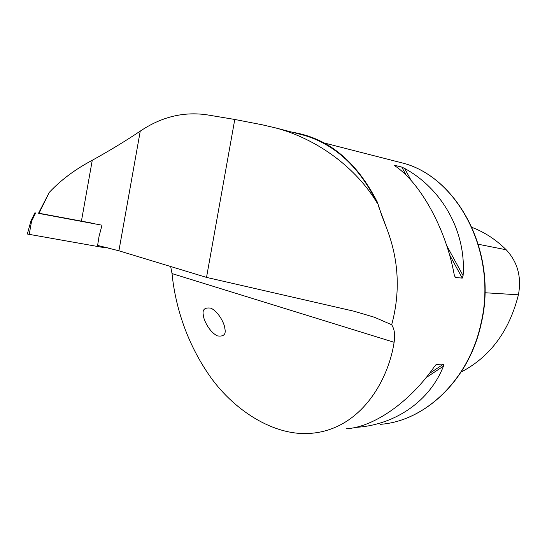<?xml version="1.0" encoding="UTF-8"?>
<svg xmlns="http://www.w3.org/2000/svg" width="547" height="547" viewBox="0 0 547 547"><rect width="100%" height="100%" fill="white"/><g stroke="black" fill="none" stroke-linecap="round" stroke-linejoin="round"><path stroke-width="0.82" d="M203.443 315.619C202.014 309.698 204.51 307.216 210.944 308.18C219.251 312.241 224.831 324.72 224.831 328.467C226.212 334.354 223.737 336.829 217.391 335.879C209.029 331.838 203.457 319.345 203.443 315.619M373.998 155.71L367.194 153.98M354.764 427.494L358.114 427.221C395.713 424.253 429.956 400.889 443.439 366.182L443.603 364.076L436.609 364.405L434.373 366.64C409.512 402.599 373.129 427.412 346.073 428.78M391.659 324.74L392.493 321.663C400.315 290.354 398.503 259.572 387.064 229.309L381.526 214.827L377.423 202.267L377.368 203.306C356.124 167.614 317.144 138.883 275.647 127.923L262.184 124.778L234.779 119.465L206.52 277.397L354.073 311.236L374.435 317.253L391.659 324.74C394.483 329.116 395.303 334.969 394.12 342.292C388.302 380.466 360.808 429.046 311.489 433.279C273.78 436.8 232.407 409.546 208.352 373.963C184.065 338.231 174.719 301.035 172.038 273.589L170.664 266.512M463.09 275.64C466.434 231.443 441.73 188.489 404.602 168.435L401.778 167.081L394.613 165.297L395.344 166.138C420.39 183.101 445.846 228.612 454.236 274.785L455.412 277.486L462.256 278.115L463.09 275.64L446.598 245.412M472.102 227.436C484.615 232.195 495.985 239.641 506.214 249.788C517.64 262.075 521.708 277.083 518.419 294.812C509.25 331.106 490.16 356.842 461.155 372.035M49.237 192.448L38.94 213.446L38.529 213.255L49.237 192.448C60.772 180.1 75.117 169.379 92.265 160.278C110.07 150.398 126.07 140.675 140.251 131.116C161.379 116.873 183.614 111.444 206.957 114.822L234.779 119.465M38.94 213.446L102.002 225.2L99.048 236.42L97.612 245.405L118.911 250.799L206.52 277.397M300.139 134.268L303.626 135.177C334.791 144.162 359.372 166.869 377.368 203.306M292.228 132.224C328.118 137.919 356.514 161.269 377.423 202.267M91.205 222.964L38.57 213.166M35.651 212.933L31.562 221.262L30.892 221.009M102.186 246.43L102.07 247.244L101.024 247.094L27.35 234.027L30.885 221.015L34.94 212.749M101.024 247.094L101.161 246.198M108.032 247.832L102.07 247.244M397.99 161.857L401.245 162.691C456.718 175.539 498.071 251.948 481.011 323.318C469.162 379.748 425.005 421.231 380.343 424.328C425.306 421.169 469.456 379.563 481.278 323.277M394.12 342.292L172.038 273.589M387.064 229.309L378.442 205.952M506.214 249.788L478.379 244.27M518.419 294.812L484.929 292.741M92.265 160.278L81.428 221.125M140.251 131.116L118.911 250.799M435.699 365.006L436.609 364.405M429.258 373.567L443.603 364.076M425.99 377.703L443.439 366.182M455.412 277.486L454.434 275.681M394.886 165.796L394.613 165.297M462.256 278.115L449.367 254.451M406.435 175.628L401.778 167.081M411.371 180.845L404.602 168.435M31.562 221.262L29.203 234.54M481.285 323.256C498.29 252.085 457.08 175.703 401.245 162.691L324.139 142.965M275.647 127.923L303.626 135.177"/></g></svg>
